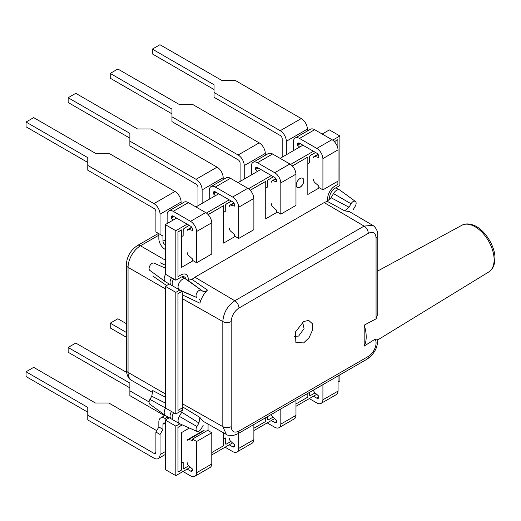 <?xml version="1.0" encoding="UTF-8"?>
<svg xmlns="http://www.w3.org/2000/svg" width="521" height="521" viewBox="0 0 521 521"><rect width="100%" height="100%" fill="white"/><g stroke="black" fill="none" stroke-linecap="round" stroke-linejoin="round"><path stroke-width="0.78" d="M211.773 463.99A8.629 4.982 60 0 1 209.996 467.532L194.841 476.285A8.629 4.982 -120 0 0 196.619 472.723L211.786 463.983L211.786 432.736L196.632 441.489L192.49 439.099L192.49 440.519L188.7 439.503L203.854 430.75L205.964 431.316M183.001 471.512L190.53 475.855A8.629 4.982 -120 0 0 194.841 476.285M211.786 432.736L207.645 430.346L192.49 439.099M187.143 462.459A2.976 1.719 60 0 0 188.7 465.702L192.49 469.063L192.49 470.014A2.677 1.543 60 0 1 191.93 471.245A2.677 1.543 60 0 1 190.595 471.108L187.143 469.115M166.42 419.412A8.629 4.982 -120 0 0 165.17 418.539L164.949 418.415A8.629 4.982 -120 0 0 160.631 417.985A8.629 4.982 -120 0 0 158.846 421.938L158.846 426.946L162.988 429.337L162.988 424.25A2.677 1.543 60 0 1 163.542 423.026A2.677 1.543 60 0 1 164.883 423.156L165.235 423.365A2.677 1.543 60 0 1 165.3 423.404M162.988 429.337L160.038 434.442L155.896 432.046L155.896 452.293A2.677 1.543 60 0 1 155.343 453.517A2.677 1.543 60 0 1 154.001 453.387L87.775 415.152L87.775 407.402L26.05 371.766L26.05 376.546L87.775 412.183M87.775 415.152L87.775 419.933L153.936 458.135A8.629 4.982 -120 0 0 158.254 458.558A8.629 4.982 -120 0 0 160.038 454.612L160.038 434.442M155.896 432.046L158.846 426.946M156.71 430.646L108.824 403L95.402 403L33.676 367.364L26.05 371.766M196.632 472.736L196.632 441.489M187.143 440.948A2.976 1.719 60 0 1 187.762 439.587A2.976 1.719 60 0 1 188.7 439.503M187.762 439.587L202.916 430.834A2.976 1.719 60 0 1 203.854 430.75M253.87 439.691A8.629 4.982 60 0 1 252.092 443.228L236.938 451.981A8.629 4.982 -120 0 0 238.716 448.425L253.877 439.685L253.877 424.511M225.092 447.207L232.62 451.551A8.629 4.982 -120 0 0 236.938 451.981M229.24 438.154A2.976 1.719 60 0 0 230.796 441.404L234.58 444.758L234.58 445.709A2.677 1.543 60 0 1 234.027 446.94A2.677 1.543 60 0 1 232.685 446.803L229.24 444.817M238.729 448.431L238.729 433.264M149.091 401.945L129.872 390.848L129.872 395.634L164.61 415.686M126.492 372.339L75.766 343.059L68.147 347.461L68.147 352.242L129.872 387.878M129.872 390.848L129.872 383.098L68.147 347.461M171.507 277.726A6.252 3.608 120 0 0 171.357 285.189A6.252 3.608 120 0 0 172.594 285.482M165.613 274.32A6.252 3.608 120 0 0 165.281 281.666A6.252 3.608 120 0 0 165.463 281.789L167.996 283.261M171.507 411.486A6.252 3.608 120 0 0 171.357 418.956A6.252 3.608 120 0 0 172.594 419.249M165.3 403.007L151.754 396.24L149.944 399.373L165.613 408.086A6.252 3.608 120 0 0 165.463 408.334A6.252 3.608 120 0 0 165.281 415.432A6.252 3.608 120 0 0 165.463 415.556L171.357 418.956M154.151 263.183A4.207 2.429 120 0 0 154.014 263.112A4.207 2.429 120 0 0 152.047 263.392A4.207 2.429 120 0 0 149.338 266.973A4.207 2.429 120 0 0 149.82 270.379A4.207 2.429 120 0 0 149.944 270.464M149.944 399.373A4.207 2.429 120 0 0 149.82 404.146L165.281 415.432M151.754 396.24L152.751 390.587L165.3 397.113M166.622 285.534L152.751 276.006M160.357 262.838L165.3 265.202M322.903 158.592L338.057 149.846L322.903 158.592A8.629 4.982 -120 0 0 316.814 148.426L299.523 138.443A8.629 4.982 -120 0 0 295.205 138.013A8.629 4.982 -120 0 0 293.427 141.575L293.414 150.66M295.205 138.013L310.36 129.267A8.629 4.982 60 0 1 314.671 129.696L331.968 139.68A8.629 4.982 60 0 1 338.057 149.846L338.07 181.093L322.916 189.839L322.916 158.592M313.427 179.426A2.976 1.719 -120 0 0 314.99 182.676L318.774 186.03L318.774 187.449L322.916 189.839M299.627 147.072L297.556 145.235L297.556 144.284A2.677 1.543 60 0 1 298.116 143.054A2.677 1.543 60 0 1 299.451 143.19L316.879 153.252A2.677 1.543 60 0 1 318.774 156.528L318.774 157.485L314.99 156.469A2.976 1.719 -120 0 0 314.046 156.554A2.976 1.719 -120 0 0 313.427 157.915M297.556 145.235L300.278 143.666M282.18 157.147L282.18 138.807A2.677 1.543 -120 0 0 280.291 135.525L214.059 97.29L214.059 92.504L280.22 130.706A8.629 4.982 60 0 1 286.329 141.276L286.329 154.75M214.059 92.504L214.059 84.754L152.334 49.117L159.96 44.715L221.685 80.351L235.108 80.351L301.268 118.554A8.629 4.982 60 0 1 307.37 129.123L307.37 130.992M214.059 89.54L152.334 53.904L152.334 49.117M271.33 203.731A2.976 1.719 -120 0 0 272.893 206.974L276.677 210.334L276.677 211.754L280.819 214.144L280.819 182.897L295.967 174.144L280.819 182.897A8.629 4.982 -120 0 0 274.717 172.731L257.426 162.747A8.629 4.982 -120 0 0 253.108 162.318A8.629 4.982 -120 0 0 251.33 165.873L251.324 174.965M253.108 162.318L268.263 153.571A8.629 4.982 60 0 1 272.581 153.995L289.871 163.978A8.629 4.982 60 0 1 295.967 174.144L295.974 205.398L280.819 214.144M257.53 171.376L255.466 169.54L255.466 168.589A2.677 1.543 60 0 1 256.019 167.358A2.677 1.543 60 0 1 257.361 167.495L274.782 177.55A2.677 1.543 60 0 1 276.677 180.833L276.677 181.79L272.893 180.774A2.976 1.719 -120 0 0 271.949 180.859A2.976 1.719 -120 0 0 271.33 182.22M255.466 169.54L258.188 167.97M240.09 181.445L240.09 163.112A2.677 1.543 -120 0 0 238.195 159.83L171.963 121.595L171.963 116.808L238.13 155.011A8.629 4.982 60 0 1 244.232 165.58L244.232 179.055M171.963 116.808L171.963 109.058L110.237 73.422L117.863 69.019L179.589 104.656L193.011 104.656L259.178 142.858A8.629 4.982 60 0 1 265.28 153.428L265.28 155.291M171.963 113.845L110.237 78.209L110.237 73.422M295.967 415.387A8.629 4.982 60 0 1 294.189 418.93L279.035 427.676A8.629 4.982 -120 0 0 280.812 424.12L295.974 415.38L295.974 400.206M267.188 422.902L274.717 427.246A8.629 4.982 -120 0 0 279.035 427.676M271.382 414.41A2.976 1.719 60 0 0 272.893 417.1L276.677 420.454L276.677 421.411A2.677 1.543 60 0 1 276.123 422.635A2.677 1.543 60 0 1 274.782 422.505L271.33 420.512M280.819 424.127L280.819 408.959M126.31 323.632L117.863 318.754L110.237 323.157L110.237 327.943L126.31 337.217M126.31 332.437L110.237 323.157M338.057 391.082A8.629 4.982 60 0 1 336.279 394.625L321.125 403.371A8.629 4.982 -120 0 0 322.903 399.815L338.07 391.076L338.07 375.908M309.285 398.598L316.814 402.948A8.629 4.982 -120 0 0 321.125 403.371M313.479 390.105A2.976 1.719 60 0 0 314.99 392.795L318.774 396.149L318.774 397.106A2.677 1.543 60 0 1 318.22 398.331A2.677 1.543 60 0 1 316.879 398.2L313.427 396.207M322.916 399.822L322.916 384.654M229.24 228.029A2.976 1.719 -120 0 0 230.796 231.278L234.58 234.639L234.58 236.059L238.729 238.449L253.877 229.696L253.877 198.455L238.729 207.202A8.629 4.982 -120 0 0 232.62 197.036L215.329 187.052A8.629 4.982 -120 0 0 211.012 186.622A8.629 4.982 -120 0 0 209.234 190.178L209.227 199.263M238.729 238.449L238.729 207.202L253.87 198.449A8.629 4.982 60 0 0 247.775 188.283L230.484 178.299A8.629 4.982 60 0 0 226.166 177.876L211.012 186.622M215.44 195.681L213.369 193.845L213.369 192.887A2.677 1.543 60 0 1 213.923 191.663A2.677 1.543 60 0 1 215.264 191.793L232.685 201.855A2.677 1.543 60 0 1 234.58 205.137L234.58 206.088L230.796 205.079A2.976 1.719 -120 0 0 229.852 205.163A2.976 1.719 -120 0 0 229.24 206.524M213.369 193.845L216.091 192.275M197.993 205.749L197.993 187.417A2.677 1.543 -120 0 0 196.098 184.134L129.872 145.9L129.872 141.113L196.033 179.309A8.629 4.982 60 0 1 202.135 189.885L202.135 203.359M129.872 141.113L129.872 133.363L68.147 97.727L75.766 93.324L137.492 128.961L150.921 128.961L217.081 167.156A8.629 4.982 60 0 1 223.183 177.733L223.183 179.595M129.872 138.15L68.147 102.507L68.147 97.727M196.619 231.5L211.773 222.754L196.619 231.5A8.629 4.982 -120 0 0 190.53 221.334L173.232 211.35A8.629 4.982 -120 0 0 168.921 210.927A8.629 4.982 -120 0 0 167.143 214.483L167.13 223.568M168.921 210.927L184.076 202.174A8.629 4.982 60 0 1 188.387 202.604L205.684 212.588A8.629 4.982 60 0 1 211.773 222.754L211.786 254.001L196.632 262.753L196.632 231.506M187.143 252.333A2.976 1.719 -120 0 0 188.7 255.583L192.49 258.937L192.49 260.357L196.632 262.753M173.343 219.979L171.272 218.149L171.272 217.192A2.677 1.543 60 0 1 171.832 215.968A2.677 1.543 60 0 1 173.167 216.098L190.595 226.16A2.677 1.543 60 0 1 192.49 229.442L192.49 230.393L188.7 229.383A2.976 1.719 -120 0 0 187.762 229.468A2.976 1.719 -120 0 0 187.143 230.829M160.038 234.352L155.896 231.962L155.896 211.715A2.677 1.543 -120 0 0 154.001 208.439L87.775 170.198L87.775 165.417L153.936 203.613A8.629 4.982 60 0 1 160.038 214.183L160.038 234.352L162.988 236.059L158.846 233.662L158.846 238.67A8.629 4.982 -120 0 0 164.949 249.246L165.17 249.37A8.629 4.982 -120 0 0 165.3 249.448M171.272 218.149L173.994 216.573M165.3 244.662A2.677 1.543 60 0 1 165.235 244.629L164.883 244.421A2.677 1.543 60 0 1 162.988 241.138L162.988 236.059M87.775 165.417L87.775 157.668L26.05 122.031L33.676 117.629L95.402 153.265L108.824 153.265L174.984 191.461A8.629 4.982 60 0 1 181.087 202.037L181.087 203.9M87.775 162.448L26.05 126.811L26.05 122.031M267.332 416.741L267.332 418.858A1.876 1.081 120 0 0 267.722 419.718A1.876 1.081 120 0 0 267.742 419.731L267.761 419.744A1.876 1.081 120 0 0 268.699 419.646L272.984 417.178M183.145 462.238L183.145 467.467A1.876 1.081 120 0 0 183.535 468.32A1.876 1.081 120 0 0 183.555 468.333M273.44 176.775L268.66 179.537A1.876 1.081 120 0 0 267.332 181.829L267.332 187.104L265.736 188.029M189.247 225.385L184.467 228.139A1.876 1.081 120 0 0 183.145 230.438L183.145 235.713L181.542 236.632M329.962 199.322A7.444 4.298 -60 0 1 334.925 188.361L339.9 185.489L339.9 135.974L332.685 140.142M313.427 151.259L290.588 164.441M271.33 175.557L248.491 188.745M229.24 199.862L206.401 213.05M187.143 224.167L175.824 230.699L175.824 280.213L180.8 277.348A7.444 4.298 -60 0 1 184.519 276.977A7.444 4.298 -60 0 1 185.945 279.171M179.81 290.067L175.824 292.366L175.824 413.98L180.8 411.115A7.444 4.298 -60 0 1 182.545 410.45M179.856 423.807L175.824 426.132L175.824 475.653L190.419 467.226M211.786 454.892L232.516 442.922M253.877 430.587L274.606 418.617M295.974 406.282L316.703 394.319M338.07 381.978L339.9 380.923L339.9 374.853M231.344 201.08L226.563 203.835A1.876 1.081 120 0 0 225.241 206.134L225.241 211.409L223.639 212.334M315.531 152.471L310.757 155.232A1.876 1.081 120 0 0 309.428 157.524L309.428 162.799L307.826 163.724M225.241 437.933L225.241 443.163A1.876 1.081 120 0 0 225.626 444.022A1.876 1.081 120 0 0 225.645 444.029M309.428 392.443L309.428 394.553A1.876 1.081 120 0 0 309.819 395.413A1.876 1.081 120 0 0 309.839 395.426M176.619 218.091L165.3 224.623L175.824 230.699M322.199 134.04L329.376 129.898L339.9 135.974M302.903 145.183L280.109 158.345M260.806 169.481L238.012 182.65M218.716 193.786L195.916 206.948M169.286 417.757L165.3 420.056L165.3 469.577L175.824 475.653M165.3 420.056L175.824 426.132M169.286 283.991L165.3 286.29L165.3 407.904L175.824 413.98M165.3 286.29L175.824 292.366M165.3 224.623L165.3 274.144L175.824 280.213M231.383 201.106L226.609 203.861A1.876 1.081 120 0 0 225.28 206.16L225.241 211.409M225.28 211.435L223.639 212.379M189.292 225.404L184.512 228.165A1.876 1.081 120 0 0 183.184 230.464L183.145 235.713M183.184 235.733L181.542 236.684M273.479 176.801L268.699 179.556A1.876 1.081 120 0 0 267.377 181.855L267.332 187.104M267.377 187.13L265.736 188.074M315.576 152.497L310.796 155.258A1.876 1.081 120 0 0 309.474 157.55L309.428 162.799M309.474 162.826L307.826 163.776M181.542 463.162L183.184 462.212L183.184 467.487A1.876 1.081 120 0 0 183.574 468.346A1.876 1.081 120 0 0 184.512 468.255L188.791 465.781M223.639 438.858L225.28 437.914L225.28 443.189A1.876 1.081 120 0 0 225.671 444.042A1.876 1.081 120 0 0 226.609 443.951L230.888 441.482M267.377 416.722L267.377 418.884A1.876 1.081 120 0 0 267.761 419.744M309.474 392.417L309.474 394.579A1.876 1.081 120 0 0 309.858 395.439A1.876 1.081 120 0 0 310.796 395.341L315.075 392.873M297.322 187.514A5.36 3.093 120 0 0 299.959 187.228A5.36 3.093 120 0 0 303.443 182.545A5.36 3.093 120 0 0 302.675 178.234M300.044 187.273A5.36 3.093 120 0 0 303.541 182.552A5.36 3.093 120 0 0 302.721 178.26A5.36 3.093 120 0 0 300.044 178.527A5.36 3.093 120 0 0 296.54 183.249A5.36 3.093 120 0 0 297.361 187.54A5.36 3.093 120 0 0 300.044 187.273M182.2 424.843A10.42 6.018 -60 0 1 180.885 425.742L178.013 427.396L178.013 472.052L181.542 470.053L181.542 432.586L189.423 428.041M208.061 424.029L208.061 430.593M211.786 452.554L223.639 445.715L223.639 432.879M253.877 428.255L265.736 421.411L265.736 417.666M295.974 403.951L307.826 397.106L307.826 393.362M327.943 200.963A10.42 6.018 -60 0 1 335.01 185.977L337.875 184.323L337.875 181.204M337.875 148.381L337.875 139.667L334.404 141.673M319.393 187.807L307.826 194.483L307.826 157.055L292.333 166.004M277.296 212.112L265.736 218.787L265.736 181.36L250.236 190.302M235.199 236.41L223.639 243.092L223.639 205.665L208.146 214.606M193.109 260.715L181.542 267.39L181.542 229.924L178.013 231.962L178.013 276.618L180.885 274.964A10.42 6.018 -60 0 1 186.095 274.45A10.42 6.018 -60 0 1 188.179 280.454M181.914 291.298A10.42 6.018 -60 0 1 180.885 291.975L178.013 293.629L178.013 410.385L180.885 408.731A10.42 6.018 -60 0 1 182.956 407.878M182.109 424.804A10.42 6.018 -60 0 1 180.8 425.696L177.935 427.35L178.013 472.052M181.836 291.246A10.42 6.018 -60 0 1 180.8 291.929L177.935 293.584L178.013 410.385M186.049 274.424A10.42 6.018 -60 0 1 188.094 280.409M181.542 229.924L177.935 231.917L178.013 276.618M223.639 205.665L208.087 214.548M265.736 181.36L250.178 190.243M307.826 157.055L292.274 165.939M337.875 139.667L334.345 141.608M201.126 290.308A4.207 2.429 120 0 0 199.029 290.51A4.207 2.429 120 0 0 196.28 294.215A4.207 2.429 120 0 0 196.925 297.589L179.354 289.806A6.252 3.608 -60 0 1 178.397 284.798A6.252 3.608 -60 0 1 182.48 279.289A6.252 3.608 -60 0 1 185.606 278.982L203.144 291.467L188.003 280.363L191.936 279.354L194.913 277.218L234.815 300.76L364.114 226.107L324.179 202.584L327.155 201.288L331.089 197.752L349.037 207.241L351.05 203.75L333.486 193.604A6.252 3.608 -60 0 1 336.612 190.308A6.252 3.608 -60 0 1 339.738 189.996A6.252 3.608 -60 0 1 339.92 190.119L355.381 201.399A4.207 2.429 -60 0 1 355.257 206.173L353.238 209.67M181.907 276.84L188.003 280.363M376.064 318.819L376.064 237.863A5.952 3.439 0 0 0 377.81 235.433L377.81 313.629L376.103 318.826L364.179 325.156L364.179 346.061L374.996 339.275L377.745 339.06C377.816 347.527 374.247 354.241 367.031 359.184A5.952 3.439 60 0 0 368.262 356.462A11.032 6.369 120 0 0 375.172 339.275M364.218 325.163A30.824 17.799 60 0 1 364.218 346.12M351.05 203.75A4.207 2.429 -60 0 1 353.153 201.529A4.207 2.429 -60 0 1 355.381 201.399M376.064 237.863C375.608 232.672 373.01 231.174 368.282 233.369L238.976 308.022C234.255 311.284 231.656 315.778 231.194 321.509L231.194 426.608A5.952 3.439 180 0 1 222.819 426.634L226.381 434.429L202.93 421.157L199.914 417.445L198.944 423.006L181.751 412.209L182.845 407.031L182.48 403.808L222.819 426.634L222.819 321.529L182.48 298.748L182.845 295.101L181.751 291.187L196.925 297.589M173.61 278.937A6.252 3.608 -60 0 0 173.467 286.407L181.751 291.187M324.179 202.584L194.913 277.218M333.486 193.604L331.089 197.752M181.751 412.209L179.354 416.357L196.925 426.497L198.944 423.006M182.48 298.748L182.48 403.808M294.437 336.397L298.65 336.058L304.069 328.614L302.636 322.193M303.632 321.555L308.666 320.369L312.372 323.697L312.522 330.053L309.103 337.68L303.632 342.916L295.876 342.531L295.433 332.014L303.632 321.555M198.944 298.748C200.084 299.542 200.409 301.021 199.914 303.189C201.288 298.181 203.809 293.818 207.475 290.093C205.847 291.604 204.401 292.066 203.144 291.467M203.144 425.429L201.126 428.926A4.207 2.429 -60 0 1 197.055 431.421A4.207 2.429 -60 0 1 196.925 426.497M197.055 431.421L179.556 423.677A6.252 3.608 -60 0 1 179.354 423.573A6.252 3.608 -60 0 1 179.354 416.357M231.194 426.608C231.656 431.798 234.248 433.296 238.976 431.101L368.262 356.462M349.037 207.241L344.707 210.862L349.428 211.617L372.652 225.293L364.114 226.107A5.952 3.439 -120 0 1 368.282 233.369M179.354 423.573L173.467 420.173A6.252 3.608 -60 0 1 173.61 412.704M344.707 210.862L327.155 201.288M182.845 407.031L199.914 417.445M191.936 279.354L207.475 290.093M199.914 303.189L182.845 295.101M231.194 321.509A5.952 3.439 180 0 1 222.819 321.529C223.535 312.704 227.534 305.781 234.815 300.76A5.952 3.439 -120 0 1 238.976 308.022M167.905 416.963L165.17 418.539M164.883 423.156L162.988 424.25M165.3 451.57L160.038 454.612M155.896 452.293L154.001 453.387M167.684 416.833L164.949 418.415M192.49 470.014L190.595 471.108M234.58 445.709L232.685 446.803M158.846 235.192L140.481 245.795A17.577 10.146 120 0 0 128.055 267.325L128.055 372.385L165.3 393.889M165.3 288.829L128.055 267.325A5.952 3.439 180 0 1 126.31 264.889L126.31 369.956A5.952 3.439 180 0 0 128.055 372.385A17.577 10.146 120 0 0 131.696 380.428L152.946 392.704M126.31 264.889C126.864 256.592 130.595 250.126 137.505 245.502A5.952 3.439 60 0 1 140.481 245.795L165.3 260.122M316.814 148.426L331.968 139.68M299.523 138.443L314.671 129.696M297.556 144.284L299.451 143.19M286.329 141.276L307.37 129.123M280.22 130.706L301.268 118.554M318.194 154.62L314.99 156.469M274.717 172.731L289.871 163.978M257.426 162.747L272.581 153.995M255.466 168.589L257.361 167.495M244.232 165.58L265.28 153.428M238.13 155.011L259.178 142.858M276.097 178.924L272.893 180.774M276.677 421.411L274.782 422.505M318.774 397.106L316.879 398.2M232.62 197.036L247.775 188.283M215.329 187.052L230.484 178.299M213.369 192.887L215.264 191.793M202.135 189.885L223.183 177.733M196.033 179.309L217.081 167.156M234.001 203.229L230.796 205.079M190.53 221.334L205.684 212.588M173.232 211.35L188.387 202.604M171.272 217.192L173.167 216.098M162.988 241.138L165.3 239.803M160.038 214.183L181.087 202.037M164.883 244.421L165.3 244.18M153.936 203.613L174.984 191.461M191.91 227.527L188.7 229.383M475.061 226.752A26.955 15.558 -120 0 0 461.788 225.306C464.927 223.509 468.854 223.47 473.576 225.196C484.634 229.084 495.484 246.7 494.95 258.572C494.748 265.124 492.677 269.598 488.737 271.982A26.955 15.558 -120 0 0 494.123 259.764A26.955 15.558 -120 0 0 475.061 226.752M238.976 431.101A5.952 3.439 60 0 1 237.745 433.824L367.031 359.184M165.3 454.488L158.254 458.558M165.183 415.361L160.631 417.985M171.357 285.189L165.463 281.789M154.014 263.112L165.3 268.107M149.82 270.379L165.281 281.666M158.423 233.421L137.505 245.502M126.31 369.956C126.798 375.53 128.596 379.021 131.696 380.428M317.973 154.288L314.046 156.554M275.883 178.586L271.949 180.859M233.786 202.89L229.852 205.163M191.689 227.195L187.762 229.468M335.915 187.788L339.738 189.996M181.907 410.607L182.389 410.887M488.737 271.982L377.797 339.887M461.788 225.306L377.81 270.959M329.78 198.683L330.262 198.963M377.81 235.433C378.083 229.155 373.147 225.228 372.652 225.293M226.381 434.429C226.29 435.081 228.621 435.432 233.375 435.471L237.745 433.824"/></g></svg>

